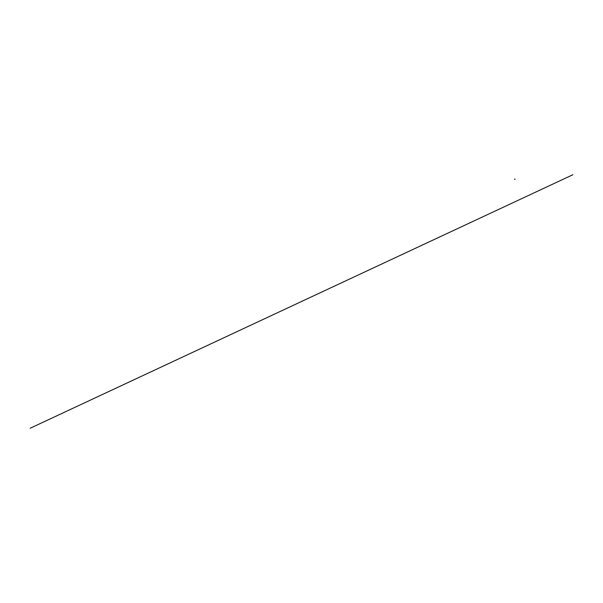 <?xml version="1.0" encoding="UTF-8"?>
<svg xmlns="http://www.w3.org/2000/svg" width="603" height="603" viewBox="0 0 603 603"><rect width="100%" height="100%" fill="white"/><g stroke="black" fill="none" stroke-linecap="round" stroke-linejoin="round"><path stroke-width="0.9" d="M515.098 179.106L514.57 179.377M515.06 179.031L514.525 179.242M572.85 174.742L30.15 428.258"/></g></svg>
